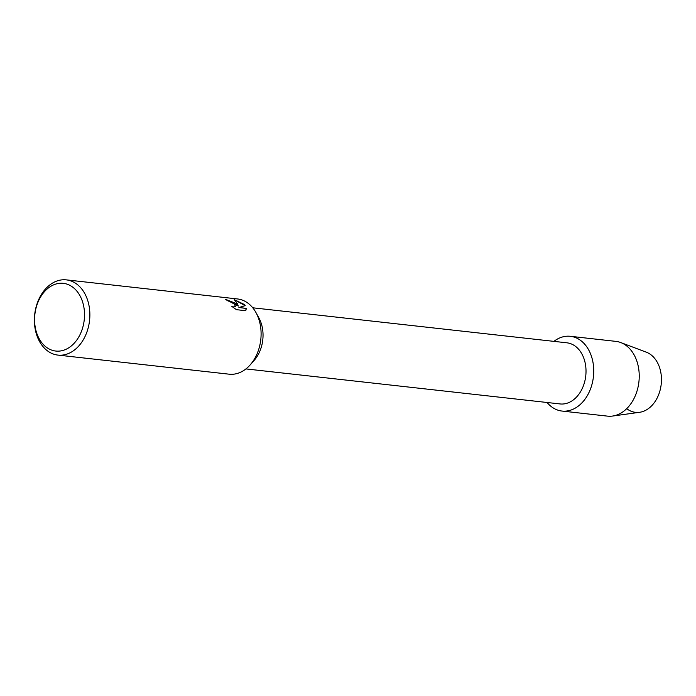 <?xml version="1.0" encoding="UTF-8"?>
<svg xmlns="http://www.w3.org/2000/svg" width="696" height="696" viewBox="0 0 696 696"><rect width="100%" height="100%" fill="white"/><g stroke="black" fill="none" stroke-linecap="round" stroke-linejoin="round"><path stroke-width="1.04" d="M570.346 336.298A37.61 27.422 96.4 0 1 582.952 342.389A37.61 27.422 96.4 0 0 553.894 341.371A37.61 27.422 96.4 0 1 570.346 336.298L615.838 341.371A37.61 27.422 96.4 0 1 620.736 342.554L646.332 352.193A30.755 22.42 96.4 0 1 652.639 356.204A30.755 22.42 96.4 0 1 657.346 397.634A30.755 22.42 96.4 0 1 626.705 408.665M252.752 307.797L566.892 342.815A30.755 22.42 96.4 0 1 577.202 347.791A30.755 22.42 96.4 0 1 584.214 383.383A30.755 22.42 96.4 0 1 560.071 403.941L245.94 368.923M582.952 342.389A37.61 27.422 96.4 0 1 588.05 394.345A37.61 27.422 96.4 0 1 549.396 404.976A37.61 27.422 96.4 0 1 547.082 402.488A37.61 27.422 96.4 0 0 549.396 404.976A37.61 27.422 96.4 0 0 562.011 411.058A37.61 27.422 96.4 0 0 591.53 385.915A37.61 27.422 96.4 0 0 582.952 342.389M66.32 279.87L237.554 298.958A37.845 27.588 96.4 0 1 250.247 305.083A37.845 27.588 96.4 0 1 256.006 312.652L258.903 317.933A30.755 22.42 96.4 0 1 254.17 360.38L250.177 364.895A37.845 27.588 96.4 0 1 229.167 374.187L57.933 355.099A37.845 27.588 96.4 0 1 45.24 348.974A37.845 27.588 96.4 0 1 36.61 305.17A37.845 27.588 96.4 0 1 66.32 279.87A37.845 27.588 96.4 0 1 79.013 285.995A37.845 27.588 96.4 0 1 87.644 329.8A37.845 27.588 96.4 0 1 57.933 355.099M256.006 312.652A37.845 27.588 96.4 0 1 250.177 364.895M236.249 303.526L238.302 306.075L237.345 303.647L234.239 299.611L244.131 304.404L245.218 305.648L238.902 307.536L246.314 308.363L245.584 310.686L236.44 309.668L231.82 306.397L233.769 306.98L235.492 306.388L233.786 303.247L227.575 300.707A37.845 27.588 -83.6 0 0 225.234 299.219L236.249 303.526M74.75 288.857A34.06 24.83 96.4 0 1 79.361 335.916A34.06 24.83 96.4 0 1 44.353 345.538A34.06 24.83 96.4 0 1 39.742 298.48A34.06 24.83 96.4 0 1 74.75 288.857M225.426 299.332L238.302 306.075M235.465 306.423L233.725 307.058L232.09 306.605M245.949 310.172L246.271 308.441L238.902 307.536M245.131 305.666L234.413 299.75M620.736 342.554A37.61 27.422 96.4 0 1 628.445 347.461A37.61 27.422 96.4 0 1 637.91 387.689A37.61 27.422 96.4 0 1 612.541 416.06A37.61 27.422 96.4 0 1 607.504 416.13L562.011 411.058M652.639 356.204A30.755 22.42 96.4 0 1 660.373 389.099A30.755 22.42 96.4 0 1 639.633 412.293L612.541 416.06"/></g></svg>
